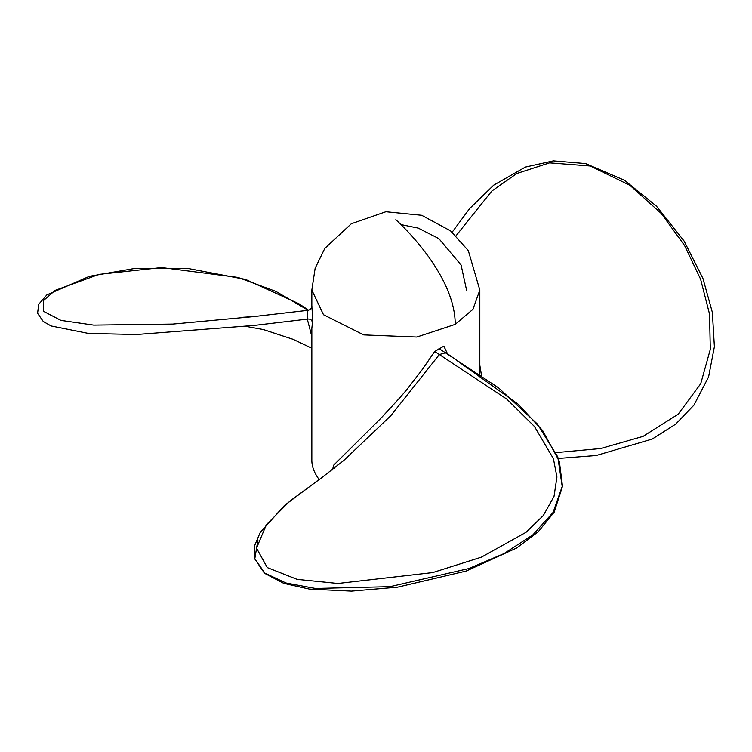 <?xml version="1.0" encoding="UTF-8"?>
<svg xmlns="http://www.w3.org/2000/svg" width="752" height="752" viewBox="0 0 752 752"><rect width="100%" height="100%" fill="white"/><g stroke="black" fill="none" stroke-linecap="round" stroke-linejoin="round"><path stroke-width="1.13" d="M319.121 479.503C314.139 472.792 311.713 466.212 311.836 459.745L311.836 328.568M311.911 306.44C311.309 302.266 313.293 319.816 312.428 323.012L311.836 328.333M332.534 469.934L333.615 465.225L380.916 418.234C395.815 402.386 404.952 392.177 408.336 387.6L421.816 370.2L434.694 351.504L443.868 346.146L447.28 353.374M479.823 374.167L479.823 290.084L472.914 309.345L455.223 324.375C455.223 278.804 408.966 231.635 395.825 219.697M455.223 324.375L416.787 337.046L363.686 334.894L323.492 314.74L311.836 290.084L315.144 268.248L324.808 248.395L351.344 223.729L385.861 211.744L421.693 215.288L450.542 230.855L468.308 250.595L479.823 290.084L472.914 309.345L455.223 324.375L416.787 337.046L363.686 334.894L323.492 314.74L311.836 290.084L311.836 306.167C311.657 308.442 310.36 309.824 307.953 310.332L253.236 316.658L172.828 324.093L93.671 325.118L60.921 320.399L43.466 311.3L43.475 300.556L55.187 290.347L99.067 274.367L161.671 267.552L237.989 277.422L275.899 291.409L308.217 310.294M446.068 352.641L439.347 354.549L506.81 399.124L534.475 426.506L553.425 458.701L556.941 477.012L554.017 496.433L543.339 515.505L526.033 532.313L481.421 557.147L432.691 572.582L337.958 583.477L297.153 579.378L267.308 567.6L256.507 548.133L266.368 524.699L289.971 501.001L321.085 478.187L343.749 460.497L390.749 415.753L439.347 354.549L434.694 351.504M254.167 325.447L307.295 319.13C306.91 314.58 307.22 311.704 308.245 310.491M312.428 323.012C312.136 319.985 310.426 318.688 307.295 319.13L311.836 336.501M456.079 235.724L491.77 191.102L516.803 173.496L549.543 162.864L590.264 165.995L629.913 185.312L661.262 213.474L684.527 245.406L700.62 279.246L709.55 314.148L710.311 349.398L700.742 383.708L678.219 414.173L643.063 436.386L600.613 448.53L555.991 452.619M481.487 375.314L479.823 365.218M334.527 468.364L333.615 465.225M257.955 539.945L254.796 558.839L264.958 573.165L286.004 583.007L315.483 588.468L389.987 586.663L468.966 568.521L504.028 553.585L532.877 534.851L553.087 512.441L562.205 486.441L557.796 456.953L537.417 424.072L498.623 387.9L438.98 348.543M445.522 352.387L518.307 404.313L542.671 430.595L559.347 461.314L562.487 486.243L554.186 512.197L538.197 531.786L516.624 548.029L466.193 571.041L397.582 587.171L351.391 591.128L309.26 589.079L283.767 583.364L264.535 573.287L254.731 558.868L254.637 545.623L260.23 532.435L284.453 505.466L318.641 479.823M254.214 325.447L136.601 334.508L88.557 333.446L51.108 325.973L43.259 321.489L37.6 313.33L38.672 304.344L46.85 294.897L89.45 276.313L133.753 268.614L187.173 268.314L245.603 279.434L298.958 303.78L308.593 310.219M253.198 316.658L242.934 317.278M311.836 348.251L293.242 339.378L263.322 329.545L245.763 326.368M558.36 458.447L596.129 455.524L652.21 439.065L675.672 424.156L693.899 405.187L708.591 376.931L714.4 346.728L712.36 312.343L702.941 278.456L684.076 240.997L656.468 206.151L624.536 180.301L585.601 163.569L553.322 160.872L525.385 167.076L493.707 185.152L469.605 208.595L452.168 232.199M466.56 290.075L461.07 264.967L438.905 238.657L418.3 228.129L400.976 224.585"/></g></svg>
